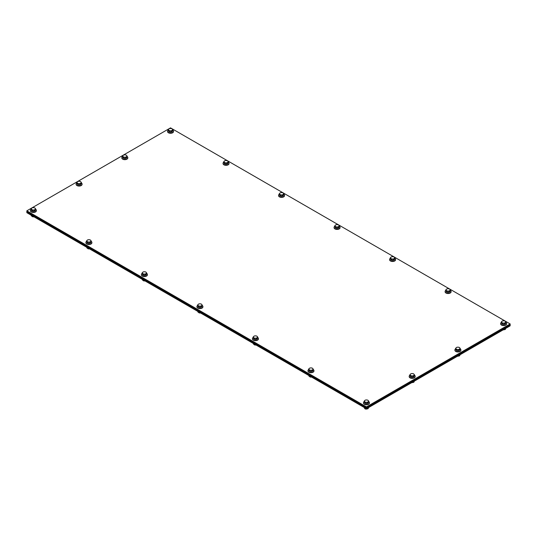 <?xml version="1.0" encoding="UTF-8"?>
<svg xmlns="http://www.w3.org/2000/svg" width="537" height="537" viewBox="0 0 537 537"><rect width="100%" height="100%" fill="white"/><g stroke="black" fill="none" stroke-linecap="round" stroke-linejoin="round"><path stroke-width="0.81" d="M366.469 406.892L26.85 210.819L170.531 127.866L510.15 323.939L366.469 406.892L366.469 407.838L26.85 211.759L26.85 210.819M366.469 408.778L366.469 407.838L510.15 324.885L366.469 407.838L26.85 211.759L26.85 212.706L366.469 408.778L510.15 325.825L510.15 323.939M501.827 322.482L501.283 322.025L501.914 321.314A2.02 1.168 0 0 0 501.827 322.482A2.02 1.168 0 0 0 503.525 323.106L502.363 323.227L501.827 322.482M502.545 320.891L503.713 320.777A2.02 1.168 0 0 0 501.914 321.314L502.545 320.891M504.874 320.951L505.418 321.401A2.02 1.168 0 0 0 503.713 320.777L504.874 320.951M505.324 322.569L504.693 323.287L503.525 323.106A2.02 1.168 0 0 0 505.324 322.569A2.02 1.168 0 0 0 505.418 321.401L505.955 322.146L505.324 322.569M505.955 322.146L505.955 323.046L504.693 324.18L504.693 323.287M504.693 324.18L502.363 324.12L502.363 323.227M502.363 324.12L501.283 322.918L501.283 322.025M504.646 324.18A2.02 1.168 180 0 1 502.531 324.153A2.02 1.168 180 0 1 502.444 324.12M502.31 324.059A2.02 1.168 180 0 1 501.605 323.274M505.619 323.341A2.02 1.168 180 0 1 504.733 324.147M505.955 322.475A3 1.732 180 0 1 506.619 323.563A3 1.732 180 0 1 506.149 324.496A3 1.732 180 0 1 502.78 325.227A3 1.732 180 0 1 500.618 323.563A3 1.732 180 0 1 501.088 322.63A3 1.732 180 0 1 501.283 322.475M506.613 323.704A3 1.732 180 0 1 506.619 323.845A3 1.732 180 0 1 503.619 325.576A3 1.732 180 0 1 500.618 323.845A3 1.732 180 0 1 500.625 323.704M503.511 329.617L505.586 329L505.639 328.429M505.586 328.463L505.586 329M446.307 290.43L445.77 289.98L446.401 289.262A2.02 1.168 0 0 0 446.307 290.43A2.02 1.168 0 0 0 448.012 291.054L446.844 291.175L446.307 290.43M447.032 288.839L448.194 288.725A2.02 1.168 0 0 0 446.401 289.262L447.032 288.839M449.362 288.899L449.899 289.356A2.02 1.168 0 0 0 448.194 288.725L449.362 288.899M449.811 290.517L449.18 291.235L448.012 291.054A2.02 1.168 0 0 0 449.811 290.517A2.02 1.168 0 0 0 449.899 289.356L450.436 290.101L449.811 290.517M450.436 290.101L450.436 290.994L449.18 292.128L449.18 291.235M449.18 292.128L446.844 292.068L446.844 291.175M446.844 292.068L445.77 290.873L445.77 289.98M449.127 292.128A2.02 1.168 180 0 1 447.012 292.101A2.02 1.168 180 0 1 446.925 292.068M446.797 292.007A2.02 1.168 180 0 1 446.093 291.222M450.107 291.296A2.02 1.168 180 0 1 449.214 292.094M450.436 290.423A3 1.732 180 0 1 451.107 291.51A3 1.732 180 0 1 450.637 292.443A3 1.732 180 0 1 447.261 293.175A3 1.732 180 0 1 445.106 291.51A3 1.732 180 0 1 445.576 290.577A3 1.732 180 0 1 445.77 290.423M451.093 291.651A3 1.732 180 0 1 451.107 291.792A3 1.732 180 0 1 448.106 293.531A3 1.732 180 0 1 445.106 291.792A3 1.732 180 0 1 445.113 291.651M390.795 258.378L390.258 257.928L390.889 257.21A2.02 1.168 0 0 0 390.795 258.378A2.02 1.168 0 0 0 392.5 259.009L391.332 259.123L390.795 258.378M391.513 256.787L392.681 256.673A2.02 1.168 0 0 0 390.889 257.21L391.513 256.787M393.849 256.854L394.386 257.304A2.02 1.168 0 0 0 392.681 256.673L393.849 256.854M394.292 258.472L393.668 259.183L392.5 259.009A2.02 1.168 0 0 0 394.292 258.472A2.02 1.168 0 0 0 394.386 257.304L394.923 258.049L394.292 258.472M394.923 258.049L394.923 258.941L394.292 259.512L393.668 260.076L393.668 259.183M393.668 260.076L391.332 260.015L391.332 259.123M391.332 260.015L390.258 258.821L390.258 257.928M393.614 260.076A2.02 1.168 180 0 1 391.5 260.056A2.02 1.168 180 0 1 391.413 260.015M391.278 259.962A2.02 1.168 180 0 1 390.574 259.176M394.594 259.243A2.02 1.168 180 0 1 393.702 260.042M394.923 258.371A3 1.732 180 0 1 395.594 259.458A3 1.732 180 0 1 395.118 260.391A3 1.732 180 0 1 391.748 261.123A3 1.732 180 0 1 389.587 259.458A3 1.732 180 0 1 390.063 258.525A3 1.732 180 0 1 390.258 258.371M395.581 259.599A3 1.732 180 0 1 395.594 259.747A3 1.732 180 0 1 392.587 261.479A3 1.732 180 0 1 389.587 259.747A3 1.732 180 0 1 389.6 259.599M335.283 226.325L334.746 225.876L335.37 225.157A2.02 1.168 0 0 0 335.283 226.325A2.02 1.168 0 0 0 336.988 226.956L335.82 227.07L335.283 226.325M336.001 224.741L337.169 224.62A2.02 1.168 0 0 0 335.37 225.157L336.001 224.741M338.337 224.802L338.874 225.251A2.02 1.168 0 0 0 337.169 224.62L338.337 224.802M338.78 226.419L338.149 227.131L336.988 226.956A2.02 1.168 0 0 0 338.78 226.419A2.02 1.168 0 0 0 338.874 225.251L339.411 225.996L338.78 226.419M339.411 225.996L339.411 226.889L338.78 227.46L338.149 228.024L338.149 227.131M338.149 228.024L335.82 227.963L335.82 227.07M335.82 227.963L334.746 226.768L334.746 225.876M338.102 228.024A2.02 1.168 180 0 1 335.987 228.003A2.02 1.168 180 0 1 335.9 227.97M335.766 227.91A2.02 1.168 180 0 1 335.061 227.124M339.075 227.191A2.02 1.168 180 0 1 338.189 227.997M339.411 226.319A3 1.732 180 0 1 340.075 227.413A3 1.732 180 0 1 339.606 228.346A3 1.732 180 0 1 336.236 229.071A3 1.732 180 0 1 334.074 227.413A3 1.732 180 0 1 334.544 226.48A3 1.732 180 0 1 334.746 226.319M340.069 227.554A3 1.732 180 0 1 340.075 227.695A3 1.732 180 0 1 337.075 229.427A3 1.732 180 0 1 334.074 227.695A3 1.732 180 0 1 334.088 227.554M279.764 194.273L279.227 193.823L279.858 193.112A2.02 1.168 0 0 0 279.764 194.273A2.02 1.168 0 0 0 281.469 194.904L280.307 195.018L279.764 194.273M280.489 192.689L281.656 192.568A2.02 1.168 0 0 0 279.858 193.112L280.489 192.689M282.818 192.749L283.355 193.199A2.02 1.168 0 0 0 281.656 192.568L282.818 192.749M283.267 194.367L282.637 195.085L281.469 194.904A2.02 1.168 0 0 0 283.267 194.367A2.02 1.168 0 0 0 283.355 193.199L283.898 193.944L283.267 194.367M283.898 193.944L283.898 194.837L283.267 195.408L282.637 195.978L282.637 195.085M282.637 195.978L280.307 195.918L280.307 195.018M280.307 195.918L279.227 194.716L279.227 193.823M282.583 195.971A2.02 1.168 180 0 1 280.475 195.951A2.02 1.168 180 0 1 280.388 195.918M280.254 195.857A2.02 1.168 180 0 1 279.549 195.072M283.563 195.139A2.02 1.168 180 0 1 282.677 195.945M283.898 194.266A3 1.732 180 0 1 284.563 195.361A3 1.732 180 0 1 284.093 196.294A3 1.732 180 0 1 280.717 197.025A3 1.732 180 0 1 278.562 195.361A3 1.732 180 0 1 279.032 194.428A3 1.732 180 0 1 279.227 194.266M284.556 195.502A3 1.732 180 0 1 284.563 195.643A3 1.732 180 0 1 281.563 197.374A3 1.732 180 0 1 278.562 195.643A3 1.732 180 0 1 278.569 195.502M224.251 162.228L223.714 161.771L224.345 161.06A2.02 1.168 0 0 0 224.251 162.228A2.02 1.168 0 0 0 225.956 162.852L224.788 162.973L224.251 162.228M224.969 160.637L226.137 160.523A2.02 1.168 0 0 0 224.345 161.06L224.969 160.637M227.305 160.697L227.842 161.147A2.02 1.168 0 0 0 226.137 160.523L227.305 160.697M227.755 162.315L227.124 163.033L225.956 162.852A2.02 1.168 0 0 0 227.755 162.315A2.02 1.168 0 0 0 227.842 161.147L228.379 161.899L227.755 162.315M228.379 161.899L228.379 162.792L227.124 163.926L227.124 163.033M227.124 163.926L224.788 163.866L224.788 162.973M224.788 163.866L223.714 162.664L223.714 161.771M227.07 163.926A2.02 1.168 180 0 1 224.956 163.899A2.02 1.168 180 0 1 224.869 163.866M224.741 163.805A2.02 1.168 180 0 1 224.036 163.02M228.05 163.087A2.02 1.168 180 0 1 227.158 163.892M228.379 162.221A3 1.732 180 0 1 229.051 163.308A3 1.732 180 0 1 228.574 164.241A3 1.732 180 0 1 225.204 164.973A3 1.732 180 0 1 223.043 163.308A3 1.732 180 0 1 223.52 162.375A3 1.732 180 0 1 223.714 162.221M229.037 163.449A3 1.732 180 0 1 229.051 163.59A3 1.732 180 0 1 226.05 165.322A3 1.732 180 0 1 223.043 163.59A3 1.732 180 0 1 223.056 163.449M168.739 130.176L168.202 129.726L168.833 129.008A2.02 1.168 0 0 0 168.739 130.176A2.02 1.168 0 0 0 170.444 130.8L169.276 130.921L168.739 130.176M169.457 128.585L170.625 128.471A2.02 1.168 0 0 0 168.833 129.008L169.457 128.585M171.793 128.645L172.33 129.102A2.02 1.168 0 0 0 170.625 128.471L171.793 128.645M172.236 130.263L171.612 130.981L170.444 130.8A2.02 1.168 0 0 0 172.236 130.263A2.02 1.168 0 0 0 172.33 129.102L172.867 129.847L172.236 130.263M172.867 129.847L172.867 130.739L171.612 131.874L171.612 130.981M171.612 131.874L169.276 131.813L169.276 130.921M169.276 131.813L168.202 130.619L168.202 129.726M171.558 131.874A2.02 1.168 180 0 1 169.444 131.847A2.02 1.168 180 0 1 169.356 131.813M169.222 131.753A2.02 1.168 180 0 1 168.517 130.968M172.531 131.041A2.02 1.168 180 0 1 171.645 131.84M172.867 130.169A3 1.732 180 0 1 173.538 131.256A3 1.732 180 0 1 173.062 132.189A3 1.732 180 0 1 169.692 132.921A3 1.732 180 0 1 167.531 131.256A3 1.732 180 0 1 168.007 130.323A3 1.732 180 0 1 168.202 130.169M173.525 131.397A3 1.732 180 0 1 173.538 131.538A3 1.732 180 0 1 170.531 133.277A3 1.732 180 0 1 167.531 131.538A3 1.732 180 0 1 167.544 131.397M456.108 348.875L455.571 348.426L456.195 347.707A2.02 1.168 0 0 0 456.108 348.875A2.02 1.168 0 0 0 457.813 349.5L456.645 349.621L456.108 348.875M456.826 347.285L457.994 347.171A2.02 1.168 0 0 0 456.195 347.707L456.826 347.285M459.162 347.345L459.699 347.801A2.02 1.168 0 0 0 457.994 347.171L459.162 347.345M459.605 348.963L458.974 349.681L457.813 349.5A2.02 1.168 0 0 0 459.605 348.963A2.02 1.168 0 0 0 459.699 347.801L460.236 348.547L459.605 348.963M460.236 348.547L460.236 349.439L458.974 350.574L458.974 349.681M458.974 350.574L456.645 350.513L456.645 349.621M456.645 350.513L455.571 349.318L455.571 348.426M458.927 350.574A2.02 1.168 180 0 1 456.812 350.547A2.02 1.168 180 0 1 456.725 350.513M456.591 350.453A2.02 1.168 180 0 1 455.886 349.668M459.9 349.741A2.02 1.168 180 0 1 459.014 350.54M460.236 348.869A3 1.732 180 0 1 460.9 349.956A3 1.732 180 0 1 460.431 350.889A3 1.732 180 0 1 457.061 351.621A3 1.732 180 0 1 454.899 349.956A3 1.732 180 0 1 455.369 349.023A3 1.732 180 0 1 455.571 348.869M460.894 350.097A3 1.732 180 0 1 460.9 350.238A3 1.732 180 0 1 457.9 351.97A3 1.732 180 0 1 454.899 350.238A3 1.732 180 0 1 454.913 350.097M457.793 356.011L459.867 355.393L459.92 354.823M459.867 354.856L459.867 355.393M123.02 156.569L122.483 156.119L123.114 155.401A2.02 1.168 0 0 0 123.02 156.569A2.02 1.168 0 0 0 124.725 157.2L123.557 157.314L123.02 156.569M123.738 154.978L124.906 154.864A2.02 1.168 0 0 0 123.114 155.401L123.738 154.978M126.074 155.045L126.611 155.495A2.02 1.168 0 0 0 124.906 154.864L126.074 155.045M126.517 156.663L125.893 157.375L124.725 157.2A2.02 1.168 0 0 0 126.517 156.663A2.02 1.168 0 0 0 126.611 155.495L127.148 156.24L126.517 156.663M127.148 156.24L127.148 157.133L126.517 157.703L125.893 158.267L125.893 157.375M125.893 158.267L123.557 158.207L123.557 157.314M123.557 158.207L122.483 157.012L122.483 156.119M125.839 158.267A2.02 1.168 180 0 1 123.725 158.247A2.02 1.168 180 0 1 123.638 158.207M123.503 158.153A2.02 1.168 180 0 1 122.798 157.368M126.819 157.435A2.02 1.168 180 0 1 125.927 158.234M127.148 156.562A3 1.732 180 0 1 127.819 157.65A3 1.732 180 0 1 127.343 158.583A3 1.732 180 0 1 123.973 159.314A3 1.732 180 0 1 121.812 157.65A3 1.732 180 0 1 122.288 156.717A3 1.732 180 0 1 122.483 156.562M127.806 157.791A3 1.732 180 0 1 127.819 157.938A3 1.732 180 0 1 124.819 159.67A3 1.732 180 0 1 121.812 157.938A3 1.732 180 0 1 121.825 157.791M410.389 375.269L409.852 374.819L410.483 374.101A2.02 1.168 0 0 0 410.389 375.269A2.02 1.168 0 0 0 412.094 375.9L410.926 376.014L410.389 375.269M411.107 373.678L412.275 373.564A2.02 1.168 0 0 0 410.483 374.101L411.107 373.678M413.443 373.745L413.98 374.195A2.02 1.168 0 0 0 412.275 373.564L413.443 373.745M413.886 375.363L413.262 376.075L412.094 375.9A2.02 1.168 0 0 0 413.886 375.363A2.02 1.168 0 0 0 413.98 374.195L414.517 374.94L413.886 375.363M414.517 374.94L414.517 375.833L413.886 376.403L413.262 376.967L413.262 376.075M413.262 376.967L410.926 376.907L410.926 376.014M410.926 376.907L409.852 375.712L409.852 374.819M413.208 376.967A2.02 1.168 180 0 1 411.094 376.947A2.02 1.168 180 0 1 411.006 376.907M410.872 376.846A2.02 1.168 180 0 1 410.167 376.068M414.181 376.135A2.02 1.168 180 0 1 413.295 376.934M414.517 375.262A3 1.732 180 0 1 415.188 376.35A3 1.732 180 0 1 414.712 377.283A3 1.732 180 0 1 411.342 378.014A3 1.732 180 0 1 409.181 376.35A3 1.732 180 0 1 409.657 375.417A3 1.732 180 0 1 409.852 375.262M415.175 376.491A3 1.732 180 0 1 415.188 376.632A3 1.732 180 0 1 412.181 378.37A3 1.732 180 0 1 409.181 376.632A3 1.732 180 0 1 409.194 376.491M412.08 382.411L414.148 381.787L414.208 381.216M414.148 381.25L414.148 381.787M77.301 182.963L76.764 182.513L77.395 181.795A2.02 1.168 0 0 0 77.301 182.963A2.02 1.168 0 0 0 79.006 183.594L77.838 183.708L77.301 182.963M78.026 181.378L79.187 181.258A2.02 1.168 0 0 0 77.395 181.795L78.026 181.378M80.355 181.439L80.892 181.889A2.02 1.168 0 0 0 79.187 181.258L80.355 181.439M80.805 183.057L80.174 183.768L79.006 183.594A2.02 1.168 0 0 0 80.805 183.057A2.02 1.168 0 0 0 80.892 181.889L81.429 182.634L80.805 183.057M81.429 182.634L81.429 183.526L80.805 184.097L80.174 184.661L80.174 183.768M80.174 184.661L77.838 184.6L77.838 183.708M77.838 184.6L76.764 183.406L76.764 182.513M80.12 184.661A2.02 1.168 180 0 1 78.006 184.641A2.02 1.168 180 0 1 77.919 184.607M77.791 184.547A2.02 1.168 180 0 1 77.086 183.761M81.1 183.829A2.02 1.168 180 0 1 80.208 184.634M81.429 182.956A3 1.732 180 0 1 82.101 184.05A3 1.732 180 0 1 81.631 184.983A3 1.732 180 0 1 78.254 185.708A3 1.732 180 0 1 76.1 184.05A3 1.732 180 0 1 76.569 183.117A3 1.732 180 0 1 76.764 182.956M82.087 184.191A3 1.732 180 0 1 82.101 184.332A3 1.732 180 0 1 79.1 186.064A3 1.732 180 0 1 76.1 184.332A3 1.732 180 0 1 76.106 184.191M364.67 401.663L364.133 401.213L364.764 400.495A2.02 1.168 0 0 0 364.67 401.663A2.02 1.168 0 0 0 366.375 402.294L365.207 402.408L364.67 401.663M365.388 400.078L366.556 399.958A2.02 1.168 0 0 0 364.764 400.495L365.388 400.078M367.724 400.139L368.261 400.589A2.02 1.168 0 0 0 366.556 399.958L367.724 400.139M368.167 401.757L367.543 402.468L366.375 402.294A2.02 1.168 0 0 0 368.167 401.757A2.02 1.168 0 0 0 368.261 400.589L368.798 401.334L368.167 401.757M368.798 401.334L368.798 402.226L368.167 402.797L367.543 403.361L367.543 402.468M367.543 403.361L365.207 403.3L365.207 402.408M365.207 403.3L364.133 402.106L364.133 401.213M367.489 403.361A2.02 1.168 180 0 1 365.375 403.341A2.02 1.168 180 0 1 365.288 403.307M365.153 403.247A2.02 1.168 180 0 1 364.448 402.461M368.469 402.528A2.02 1.168 180 0 1 367.577 403.327M368.798 401.656A3 1.732 180 0 1 369.469 402.75A3 1.732 180 0 1 368.993 403.683A3 1.732 180 0 1 365.623 404.408A3 1.732 180 0 1 363.462 402.75A3 1.732 180 0 1 363.938 401.81A3 1.732 180 0 1 364.133 401.656M369.456 402.891A3 1.732 180 0 1 369.469 403.032A3 1.732 180 0 1 366.469 404.764A3 1.732 180 0 1 363.462 403.032A3 1.732 180 0 1 363.475 402.891M364.395 407.583L364.395 408.08L366.362 408.805L368.429 408.18L368.489 407.61M368.429 407.643L368.429 408.18M309.158 369.61L308.621 369.161L309.245 368.442A2.02 1.168 0 0 0 309.158 369.61A2.02 1.168 0 0 0 310.863 370.241L309.695 370.355L309.158 369.61M309.876 368.026L311.044 367.905A2.02 1.168 0 0 0 309.245 368.442L309.876 368.026M312.212 368.087L312.749 368.536A2.02 1.168 0 0 0 311.044 367.905L312.212 368.087M312.655 369.704L312.031 370.423L310.863 370.241A2.02 1.168 0 0 0 312.655 369.704A2.02 1.168 0 0 0 312.749 368.536L313.286 369.281L312.655 369.704M313.286 369.281L313.286 370.174L312.031 371.315L312.031 370.423M312.031 371.315L309.695 371.248L309.695 370.355M309.695 371.248L308.621 370.053L308.621 369.161M311.977 371.309A2.02 1.168 180 0 1 309.862 371.289A2.02 1.168 180 0 1 309.775 371.255M309.641 371.195A2.02 1.168 180 0 1 308.936 370.409M312.95 370.476A2.02 1.168 180 0 1 312.064 371.282M313.286 369.604A3 1.732 180 0 1 313.957 370.698A3 1.732 180 0 1 313.48 371.631A3 1.732 180 0 1 310.111 372.363A3 1.732 180 0 1 307.949 370.698A3 1.732 180 0 1 308.426 369.765A3 1.732 180 0 1 308.621 369.604M313.944 370.839A3 1.732 180 0 1 313.957 370.98A3 1.732 180 0 1 310.95 372.712A3 1.732 180 0 1 307.949 370.98A3 1.732 180 0 1 307.963 370.839M308.882 375.531L308.882 376.028L310.983 376.746M253.645 337.558L253.102 337.108L253.733 336.397A2.02 1.168 0 0 0 253.645 337.558A2.02 1.168 0 0 0 255.343 338.189L254.182 338.31L253.645 337.558M254.363 335.974L255.531 335.86A2.02 1.168 0 0 0 253.733 336.397L254.363 335.974M256.693 336.034L257.236 336.484A2.02 1.168 0 0 0 255.531 335.86L256.693 336.034M257.142 337.652L256.511 338.37L255.343 338.189A2.02 1.168 0 0 0 257.142 337.652A2.02 1.168 0 0 0 257.236 336.484L257.773 337.229L257.142 337.652M257.773 337.229L257.773 338.129L256.511 339.263L256.511 338.37M256.511 339.263L254.182 339.203L254.182 338.31M254.182 339.203L253.102 338.001L253.102 337.108M256.464 339.263A2.02 1.168 180 0 1 254.35 339.236A2.02 1.168 180 0 1 254.263 339.203M254.129 339.142A2.02 1.168 180 0 1 253.424 338.357M257.438 338.424A2.02 1.168 180 0 1 256.552 339.23M257.773 337.558A3 1.732 180 0 1 258.438 338.646A3 1.732 180 0 1 257.968 339.579A3 1.732 180 0 1 254.598 340.31A3 1.732 180 0 1 252.437 338.646A3 1.732 180 0 1 252.907 337.713A3 1.732 180 0 1 253.102 337.558M258.431 338.787A3 1.732 180 0 1 258.438 338.928A3 1.732 180 0 1 255.437 340.659A3 1.732 180 0 1 252.437 338.928A3 1.732 180 0 1 252.444 338.787M253.37 343.485L253.37 343.975L255.464 344.694M198.126 305.513L197.589 305.056L198.22 304.345A2.02 1.168 0 0 0 198.126 305.513A2.02 1.168 0 0 0 199.831 306.137L198.663 306.258L198.126 305.513M198.851 303.922L200.012 303.808A2.02 1.168 0 0 0 198.22 304.345L198.851 303.922M201.18 303.982L201.717 304.439A2.02 1.168 0 0 0 200.012 303.808L201.18 303.982M201.63 305.6L200.999 306.318L199.831 306.137A2.02 1.168 0 0 0 201.63 305.6A2.02 1.168 0 0 0 201.717 304.439L202.254 305.184L201.63 305.6M202.254 305.184L202.254 306.077L200.999 307.211L200.999 306.318M200.999 307.211L198.663 307.151L198.663 306.258M198.663 307.151L197.589 305.956L197.589 305.056M200.945 307.211A2.02 1.168 180 0 1 198.831 307.184A2.02 1.168 180 0 1 198.744 307.151M198.616 307.09A2.02 1.168 180 0 1 197.911 306.305M201.925 306.372A2.02 1.168 180 0 1 201.033 307.177M202.254 305.506A3 1.732 180 0 1 202.926 306.593A3 1.732 180 0 1 202.456 307.526A3 1.732 180 0 1 199.079 308.258A3 1.732 180 0 1 196.925 306.593A3 1.732 180 0 1 197.394 305.66A3 1.732 180 0 1 197.589 305.506M202.912 306.734A3 1.732 180 0 1 202.926 306.875A3 1.732 180 0 1 199.925 308.607A3 1.732 180 0 1 196.925 306.875A3 1.732 180 0 1 196.931 306.734M197.851 311.433L197.851 311.923L199.952 312.641M142.614 273.461L142.077 273.011L142.708 272.293A2.02 1.168 0 0 0 142.614 273.461A2.02 1.168 0 0 0 144.319 274.092L143.151 274.206L142.614 273.461M143.332 271.87L144.5 271.756A2.02 1.168 0 0 0 142.708 272.293L143.332 271.87M145.668 271.937L146.205 272.387A2.02 1.168 0 0 0 144.5 271.756L145.668 271.937M146.111 273.555L145.487 274.266L144.319 274.092A2.02 1.168 0 0 0 146.111 273.555A2.02 1.168 0 0 0 146.205 272.387L146.742 273.132L146.111 273.555M146.742 273.132L146.742 274.024L146.111 274.595L145.487 275.159L145.487 274.266M145.487 275.159L143.151 275.098L143.151 274.206M143.151 275.098L142.077 273.904L142.077 273.011M145.433 275.159A2.02 1.168 180 0 1 143.319 275.139A2.02 1.168 180 0 1 143.231 275.098M143.097 275.038A2.02 1.168 180 0 1 142.392 274.259M146.413 274.326A2.02 1.168 180 0 1 145.52 275.125M146.742 273.454A3 1.732 180 0 1 147.413 274.541A3 1.732 180 0 1 146.937 275.474A3 1.732 180 0 1 143.567 276.206A3 1.732 180 0 1 141.406 274.541A3 1.732 180 0 1 141.882 273.608A3 1.732 180 0 1 142.077 273.454M147.4 274.682A3 1.732 180 0 1 147.413 274.823A3 1.732 180 0 1 144.413 276.562A3 1.732 180 0 1 141.406 274.823A3 1.732 180 0 1 141.419 274.682M142.339 279.381L142.339 279.871L144.44 280.596M87.101 241.408L86.564 240.959L87.189 240.24A2.02 1.168 0 0 0 87.101 241.408A2.02 1.168 0 0 0 88.806 242.039L87.638 242.153L87.101 241.408M87.82 239.824L88.988 239.703A2.02 1.168 0 0 0 87.189 240.24L87.82 239.824M90.156 239.885L90.693 240.334A2.02 1.168 0 0 0 88.988 239.703L90.156 239.885M90.599 241.502L89.968 242.214L88.806 242.039A2.02 1.168 0 0 0 90.599 241.502A2.02 1.168 0 0 0 90.693 240.334L91.23 241.079L90.599 241.502M91.23 241.079L91.23 241.972L90.599 242.543L89.968 243.107L89.968 242.214M89.968 243.107L87.638 243.046L87.638 242.153M87.638 243.046L86.564 241.851L86.564 240.959M89.921 243.107A2.02 1.168 180 0 1 87.806 243.086A2.02 1.168 180 0 1 87.719 243.053M87.585 242.993A2.02 1.168 180 0 1 86.88 242.207M90.894 242.274A2.02 1.168 180 0 1 90.008 243.073M91.23 241.402A3 1.732 180 0 1 91.894 242.496A3 1.732 180 0 1 91.424 243.429A3 1.732 180 0 1 88.055 244.154A3 1.732 180 0 1 85.893 242.496A3 1.732 180 0 1 86.363 241.556A3 1.732 180 0 1 86.564 241.402M91.887 242.637A3 1.732 180 0 1 91.894 242.778A3 1.732 180 0 1 88.894 244.51A3 1.732 180 0 1 85.893 242.778A3 1.732 180 0 1 85.907 242.637M86.826 247.329L86.826 247.826L88.92 248.544M31.582 209.356L31.045 208.906L31.676 208.188A2.02 1.168 0 0 0 31.582 209.356A2.02 1.168 0 0 0 33.287 209.987L32.126 210.101L31.582 209.356M32.307 207.772L33.475 207.651A2.02 1.168 0 0 0 31.676 208.188L32.307 207.772M34.637 207.832L35.173 208.282A2.02 1.168 0 0 0 33.475 207.651L34.637 207.832M35.086 209.45L34.455 210.168L33.287 209.987A2.02 1.168 0 0 0 35.086 209.45A2.02 1.168 0 0 0 35.173 208.282L35.717 209.027L35.086 209.45M35.717 209.027L35.717 209.92L34.455 211.061L34.455 210.168M34.455 211.061L32.126 211.001L32.126 210.101M32.126 211.001L31.045 209.799L31.045 208.906M34.402 211.054A2.02 1.168 180 0 1 32.294 211.034A2.02 1.168 180 0 1 32.207 211.001M32.072 210.94A2.02 1.168 180 0 1 31.368 210.155M35.382 210.222A2.02 1.168 180 0 1 34.496 211.028M35.717 209.349A3 1.732 180 0 1 36.382 210.444A3 1.732 180 0 1 35.912 211.377A3 1.732 180 0 1 32.535 212.108A3 1.732 180 0 1 30.381 210.444A3 1.732 180 0 1 30.851 209.511A3 1.732 180 0 1 31.045 209.349M36.375 210.585A3 1.732 180 0 1 36.382 210.726A3 1.732 180 0 1 33.381 212.457A3 1.732 180 0 1 30.381 210.726A3 1.732 180 0 1 30.387 210.585M31.307 215.277L31.307 215.773L33.408 216.492M505.418 329.087A2.007 1.161 180 0 1 505.31 329.201A2.007 1.161 180 0 1 503.391 329.725M459.699 355.487A2.007 1.161 180 0 1 459.591 355.595A2.007 1.161 180 0 1 457.678 356.118M413.987 381.881A2.007 1.161 180 0 1 413.879 381.988A2.007 1.161 180 0 1 411.96 382.519M368.268 408.274A2.007 1.161 180 0 1 368.16 408.382A2.007 1.161 180 0 1 366.308 408.912A2.007 1.161 180 0 1 364.623 408.221M311.178 376.86A2.007 1.161 180 0 1 309.111 376.168M255.666 344.808A2.007 1.161 180 0 1 253.598 344.116M200.147 312.756A2.007 1.161 180 0 1 198.079 312.064M144.634 280.71A2.007 1.161 180 0 1 142.567 280.019M89.122 248.658A2.007 1.161 180 0 1 87.054 247.966M33.609 216.606A2.007 1.161 180 0 1 31.535 215.914M502.994 329.953L505.196 329.49L505.626 328.57M457.276 356.353L459.477 355.89L459.914 354.97M411.564 382.747L413.758 382.284L414.195 381.364M364.455 407.758C364.636 409.147 365.831 409.456 368.04 408.677L368.476 407.758M309.017 376.115L310.305 377.081L311.574 377.088M253.504 344.063L254.786 345.029L256.062 345.036M197.992 312.01L199.274 312.984L200.549 312.99M142.48 279.958L143.762 280.932L145.03 280.938M86.96 247.913L88.243 248.879L89.518 248.886M31.448 215.861L32.73 216.827L34.006 216.834"/></g></svg>
